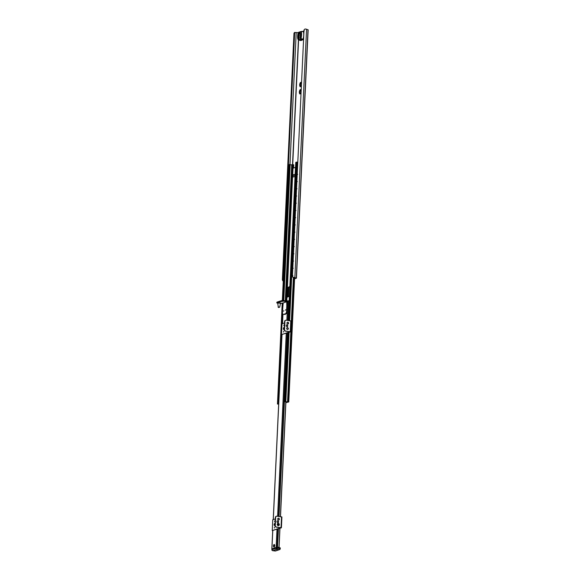 <?xml version="1.0" encoding="UTF-8"?>
<svg xmlns="http://www.w3.org/2000/svg" width="580" height="580" viewBox="0 0 580 580"><rect width="100%" height="100%" fill="white"/><g stroke="black" fill="none" stroke-linecap="round" stroke-linejoin="round"><path stroke-width="0.87" d="M292.588 276.558L293.299 277.356A2.211 0.413 2.7 0 1 294.857 277.602L296.438 278.168L294.575 278.828M301.172 90.219L300.817 89.516A2.298 0.972 97.8 0 1 301.035 89.733L301.049 89.929A2.182 0.928 97.8 0 1 301.187 90.284M300.491 90.117A2.298 0.972 -82.2 0 0 300.425 90.233L300.418 91.27L299.7 91.618M300.056 91.669L299.969 91.858A2.298 0.972 -82.2 0 0 299.94 92.452L300.23 93.656M300.447 85.289L300.57 86.427M301.513 82.991L301.158 82.295A2.298 0.972 97.8 0 1 301.375 82.512L301.39 82.701A2.182 0.928 97.8 0 1 301.527 83.063M300.832 82.889A2.298 0.972 -82.2 0 0 300.766 83.005L300.31 84.629A2.298 0.972 -82.2 0 0 300.281 85.224L300.281 85.245M301.419 85.419A2.182 0.928 97.8 0 1 301.245 85.883L301.201 86.094A2.298 0.972 97.8 0 1 300.962 86.463L300.193 86.725A2.298 0.972 97.8 0 1 299.976 86.507L300.694 85.514L299.664 85.137A2.298 0.972 97.8 0 1 299.693 84.542L300.447 84.455M300.106 83.128A2.182 0.928 97.8 0 0 299.758 84.368L300.759 84.049L300.143 82.925A2.298 0.972 97.8 0 1 300.389 82.548L301.361 83.121M300.694 85.514L299.838 85.267M301.078 92.641A2.182 0.928 97.8 0 1 300.904 93.104L300.861 93.315A2.298 0.972 97.8 0 1 300.621 93.692L299.867 93.953A2.298 0.972 97.8 0 1 299.635 93.728L300.353 92.742L299.324 92.365A2.298 0.972 97.8 0 1 299.352 91.77L300.106 91.676M299.766 90.357A2.182 0.928 97.8 0 0 299.418 91.597L300.418 91.27L299.802 90.147A2.298 0.972 97.8 0 1 300.048 89.777L301.02 90.35M300.353 92.742L299.498 92.488M299.954 86.311A2.182 0.928 97.8 0 1 299.715 85.275M301.013 86.398L300.875 86.449A2.182 0.928 97.8 0 1 300.839 86.478A2.182 0.928 97.8 0 1 300.288 86.645M300.389 82.548L300.476 82.563A2.182 0.928 97.8 0 1 301.063 82.367M300.048 89.777L300.135 89.784A2.182 0.928 97.8 0 1 300.723 89.596M300.672 93.619L300.534 93.677A2.182 0.928 97.8 0 1 300.498 93.706A2.182 0.928 97.8 0 1 299.947 93.873M299.613 93.54A2.182 0.928 97.8 0 1 299.374 92.495M294.589 278.531L295.749 278.132L292.936 277.298L292.414 276.428L304.036 29.877L305.007 29A2.211 0.413 -177.3 0 1 306.574 29.247L294.857 277.602M303.746 31.037L302.513 31.451M294.945 32.502L294.401 32.502L295.249 32.495L294.625 33.234L288.013 173.493M294.538 32.516L293.988 33.248L294.625 33.234M283.033 279.118L282.996 279.777L282.366 279.799L293.988 33.248M287.803 177.973L287.673 180.721M287.462 185.194L287.332 187.942M287.122 192.422L286.991 195.17M286.781 199.643L286.65 202.391M286.44 206.871L286.31 209.619M286.099 214.093L285.969 216.847M285.759 221.321L285.628 224.069M285.418 228.542L285.287 231.297M285.077 235.77L284.947 238.518M284.736 242.991L284.606 245.746M284.396 250.219L284.265 252.967M284.055 257.44L283.924 260.195M283.714 264.668L283.584 267.416M283.373 271.889L283.243 274.644M283.265 280.959A2.211 0.413 2.7 0 1 282.822 280.872L283.265 280.858M282.366 279.799L282.822 280.872M283.533 280.851L282.996 279.777M308.06 29.877L306.574 29.247M298.229 32.654L295.249 32.495M284.671 314.287A1.29 0.544 -82.2 0 0 285.048 314.512A1.29 0.544 -82.2 0 0 285.208 314.411A1.29 0.544 -82.2 0 0 285.462 314.019M289.246 300.904L286.962 301.071M271.918 548.883L277.211 547.353M273.651 546.715A1.29 0.544 -82.2 0 0 274.079 547.063A1.29 0.544 -82.2 0 0 274.238 546.962A1.29 0.544 -82.2 0 0 274.681 545.874A1.29 0.544 -82.2 0 0 274.543 544.707A1.29 0.544 -82.2 0 0 273.912 544.794M278.958 547.201L278.132 547.563L279.074 546.744L279.843 528.329M284.555 322.922L282.003 323.778L281.496 334.617L290.645 331.803L285.715 331.049A1.377 1.225 -108.6 0 1 284.541 329.527L284.925 321.4A1.377 1.225 -108.6 0 1 286.223 320.211L291.087 321.015M285.57 320.32A1.377 1.225 71.4 0 0 284.62 321.501L284.236 329.629A1.377 1.225 71.4 0 0 285.411 331.151L289.957 331.774L281.496 334.617M287.144 326.7A0.943 0.834 71.4 0 0 286.556 324.945M287.89 324.075A0.943 0.834 71.4 0 0 287.303 322.32M287.637 329.498A0.943 0.834 71.4 0 0 287.049 327.736M283.591 332.101L283.635 331.252L283.591 332.101M283.932 324.93L283.895 325.779L283.932 324.93M284.149 327.983A0.943 0.399 -82.2 0 0 283.997 329.143M283.808 327.591A0.943 0.399 97.8 0 1 283.888 327.584A0.943 0.399 97.8 0 1 284.156 328.57A0.943 0.399 97.8 0 1 283.635 329.454A0.943 0.399 97.8 0 1 283.359 328.563A0.943 0.399 97.8 0 1 283.808 327.591M287.042 324.844A0.943 0.834 -108.6 0 1 287.303 326.663A0.943 0.834 -108.6 0 1 286.701 324.88A0.943 0.834 -108.6 0 1 287.042 324.844M287.796 322.219A0.943 0.834 -108.6 0 1 288.05 324.039A0.943 0.834 -108.6 0 1 287.448 322.255A0.943 0.834 -108.6 0 1 287.796 322.219M287.535 327.642A0.943 0.834 -108.6 0 1 287.796 329.462A0.943 0.834 -108.6 0 1 287.194 327.671A0.943 0.834 -108.6 0 1 287.535 327.642M285.433 310.184L285.737 309.72L285.433 310.184M283.794 310.728L283.613 311.206L283.794 310.728M280.452 301.614L283.504 301.172L283.533 300.498L280.481 300.933L280.705 301.701L280.046 301.745L280.474 301.092M277.704 303.188L276.783 302.898L276.957 302.122L280.082 301.071M276.921 302.796L280.046 301.745M282.822 307.298L283.185 302.934L280.401 303.529M287.368 303.159L286.745 303.072L286.81 301.716L283.185 302.934L286.81 301.716L285.983 301.513L286.012 300.832L286.846 301.042A0.689 0.609 71.4 0 1 287.433 301.803L287.368 306.472M283.504 301.172L285.983 301.513M286.223 300.955L286.194 301.636M283.533 300.498L286.012 300.832M276.957 302.122L276.783 302.898M286.52 312.04L285.853 313.591L286.476 313.678L287.144 312.12L286.52 312.04L286.68 308.647L287.303 308.734L287.245 309.183M285.853 313.591L283.033 314.541L282.496 313.388L282.801 307.291M286.476 313.678L283.033 314.541M287.303 308.734L287.412 306.479L286.788 306.392L286.68 308.647M286.767 306.392L286.81 305.943L287.433 306.022M286.745 303.072L286.81 305.943M287.144 312.12L287.281 309.183L286.665 309.104M287.549 303.543L286.926 303.456M279.103 307.429L278.545 307.429L279.103 307.429M278.342 307.161L277.697 303.108L280.408 303.173M275.312 518.897L272.76 519.752L272.252 530.591L281.401 527.778L276.471 527.024A1.377 1.225 -108.6 0 1 275.297 525.502L275.681 517.375A1.377 1.225 -108.6 0 1 276.979 516.186L281.844 516.99M276.334 516.294A1.377 1.225 71.4 0 0 275.377 517.476L274.993 525.603A1.377 1.225 71.4 0 0 276.167 527.126L280.713 527.749L272.252 530.591M277.907 522.674A0.943 0.834 71.4 0 0 277.312 520.92M278.654 520.05A0.943 0.834 71.4 0 0 278.059 518.295M274.355 528.076L274.391 527.227L274.355 528.076M274.688 520.905L274.652 521.753L274.688 520.905M274.913 523.957A0.943 0.399 -82.2 0 0 274.753 525.117M274.565 523.566A0.943 0.399 97.8 0 1 274.652 523.559A0.943 0.399 97.8 0 1 274.92 524.545A0.943 0.399 97.8 0 1 274.391 525.429A0.943 0.399 97.8 0 1 274.115 524.538A0.943 0.399 97.8 0 1 274.565 523.566M277.805 520.818A0.943 0.834 -108.6 0 1 278.059 522.638A0.943 0.834 -108.6 0 1 277.457 520.854A0.943 0.834 -108.6 0 1 277.805 520.818M278.552 518.194A0.943 0.834 -108.6 0 1 278.806 520.014A0.943 0.834 -108.6 0 1 278.204 518.23A0.943 0.834 -108.6 0 1 278.552 518.194M278.378 523.986A0.529 0.471 71.4 0 0 278.327 525.023A0.529 0.471 71.4 0 0 278.378 523.986M278.473 525.023A0.529 0.471 71.4 0 0 278.132 524.023M277.929 523.436A1.153 1.022 71.4 0 0 278.197 525.668A1.153 1.022 71.4 0 0 278.661 525.618M295.546 167.279L293.045 168.222M293.639 167.903A0.921 0.392 -82.2 0 0 293.639 167.917L293.023 167.816L293.074 164.691L293.697 164.771L293.639 167.903M292.704 175.327L293.045 168.113A0.921 0.392 97.8 0 1 293.023 167.816M293.77 165.191L293.146 165.112M293.248 176.936L292.994 175.24L293.98 174.478L294.118 174.863L295.205 174.5M293.074 164.691L292.501 164.879L298.41 39.839L297.736 38.505A6.67 2.82 97.8 0 1 298.084 33.06L297.714 38.563L298.171 39.65M292.508 164.821L286.092 300.875L292.508 164.821L288.767 164.734M294.799 175.196L293.712 175M294.118 174.863L294.814 174.921M294.872 174.696L294.742 176.429L295.126 176.305L294.009 176.856M293.328 175.218L293.958 175.211M293.632 176.806L292.907 177.052M292.552 177.226L287.404 287.774L289.645 286.578L289.826 286.962L289.398 295.996L287.158 297.192L286.977 296.808L286.781 301.035M289.819 286.81L288.028 287.861L287.6 297.04M292.994 175.24L292.617 177.255M286.165 401.846L286.136 402.556L287.68 401.846A2.211 0.413 2.7 0 1 286.832 401.81L285.773 401.664A2.211 0.413 2.7 0 1 285.527 401.607L285.411 401.643A1.979 0.37 2.7 0 1 285.766 401.664L286.825 401.81A1.979 0.37 2.7 0 1 287.274 401.947L284.526 401.65L288.767 401.933L285.882 402.672M288.028 287.861L287.404 287.774L286.977 296.808L287.6 296.887M297.794 162.313L295.814 162.378M278.668 404.151L277.457 404.035L278.69 403.796M280.111 547.774L279.712 548.6L277.233 548.26A0.921 0.392 97.8 0 1 276.79 549.303A0.921 0.819 -108.6 0 1 276.007 548.281L271.976 549.637A0.921 0.819 71.4 0 0 272.76 550.652A0.921 0.392 97.8 0 1 272.68 550.659A0.921 0.392 97.8 0 1 272.564 550.601M272.013 548.883L276.051 547.382L279.756 547.694M274.115 545.671L274.043 545.251L273.586 545.845L273.898 546.302L274.115 545.671M298.084 33.06L298.939 32.255A0.921 0.819 71.4 0 0 298.671 32.864L300.512 32.241A0.921 0.819 -108.6 0 1 301.049 31.48L301.049 31.48A0.921 0.819 -108.6 0 1 301.107 31.465L299.2 32.103A0.921 0.819 71.4 0 0 298.939 32.255L298.562 32.313L298.939 32.255M298.555 32.32L298.069 33.031L299.345 32.147M301.23 37.49L300.73 38.99L301.18 38.911L301.23 37.49A6.902 2.922 -82.2 0 0 301.397 31.944L301.223 31.422L303.536 31.603M301.513 31.639L302.042 31.61M300.512 32.241L301.223 31.422L301.1 32.045A6.67 2.82 97.8 0 1 300.933 37.432L300.244 37.664A1.841 0.776 97.8 0 1 300.259 37.417L300.476 35.17A2.349 0.993 -82.2 0 0 299.57 32.959A2.349 0.993 -82.2 0 0 298.432 35.858L298.439 38.026A1.841 0.776 97.8 0 1 298.432 38.273L297.844 38.628M303.594 31.552L300.788 31.639M300.57 38.99L300.244 37.664M300.259 37.417L300.629 39.063M298.671 39.701L300.592 39.628A2.298 0.972 -82.2 0 0 300.708 39.128M298.736 39.701L299.048 38.215L298.432 38.273L298.78 39.563M303.587 39.44L300.998 39.085M303.579 39.621L300.687 39.02L303.594 39.346M301.092 31.465L303.478 31.595M303.652 31.537L303.456 31.813A6.902 2.922 97.8 0 1 303.5 37.192L303.355 37.903A6.902 2.922 97.8 0 1 303.13 38.788L303.601 39.135M303.978 31.081L303.449 31.798M301.723 40.412L298.468 39.759L301.861 40.151M301.658 40.223L298.78 39.831M288.963 307.001A0.921 0.819 -108.6 0 1 288.521 306.117L288.688 302.506A0.921 0.819 -108.6 0 1 289.21 301.752M289.21 301.767A0.921 0.819 71.4 0 0 288.811 302.463L288.637 306.073A0.921 0.819 71.4 0 0 288.963 306.871M288.623 314.222A0.921 0.819 -108.6 0 1 288.18 313.338L288.347 309.727A0.921 0.819 -108.6 0 1 288.869 308.973M288.869 308.988A0.921 0.819 71.4 0 0 288.47 309.691L288.296 313.301A0.921 0.819 71.4 0 0 288.623 314.099M287.847 320.435L288.006 316.955A0.921 0.819 -108.6 0 1 288.528 316.201A0.921 0.819 71.4 0 0 288.13 316.912L287.963 320.45M287.6 335.9A0.921 0.819 -108.6 0 1 287.158 335.015L287.252 332.971M287.158 335.015L287.375 332.927M287.281 334.972A0.921 0.819 71.4 0 0 287.6 335.769M287.26 343.128A0.921 0.819 -108.6 0 1 286.817 342.243L286.984 338.626A0.921 0.819 -108.6 0 1 287.506 337.872A0.921 0.819 71.4 0 0 287.107 338.589L286.94 342.2A0.921 0.819 71.4 0 0 287.26 342.998M286.919 350.349A0.921 0.819 -108.6 0 1 286.476 349.464L286.643 345.854A0.921 0.819 -108.6 0 1 287.165 345.1A0.921 0.819 71.4 0 0 286.767 345.81L286.6 349.421A0.921 0.819 71.4 0 0 286.919 350.219M286.578 357.577A0.921 0.819 -108.6 0 1 286.136 356.693L286.302 353.075A0.921 0.819 -108.6 0 1 286.825 352.321M286.825 352.343A0.921 0.819 71.4 0 0 286.426 353.039L286.259 356.649A0.921 0.819 71.4 0 0 286.578 357.447M286.237 364.798A0.921 0.819 -108.6 0 1 285.795 363.914L285.962 360.303A0.921 0.819 -108.6 0 1 286.484 359.549A0.921 0.819 71.4 0 0 286.085 360.26L285.918 363.877A0.921 0.819 71.4 0 0 286.237 364.668M285.896 372.026A0.921 0.819 -108.6 0 1 285.454 371.142L285.621 367.524A0.921 0.819 -108.6 0 1 286.143 366.77A0.921 0.819 71.4 0 0 285.744 367.488L285.577 371.099A0.921 0.819 71.4 0 0 285.896 371.896M285.556 379.248A0.921 0.819 -108.6 0 1 285.113 378.363L285.28 374.752A0.921 0.819 -108.6 0 1 285.802 373.998M285.802 374.013A0.921 0.819 71.4 0 0 285.404 374.709L285.237 378.327A0.921 0.819 71.4 0 0 285.556 379.117M285.215 386.476A0.921 0.819 -108.6 0 1 284.773 385.591L284.939 381.974A0.921 0.819 -108.6 0 1 285.462 381.22M285.462 381.241A0.921 0.819 71.4 0 0 285.063 381.937L284.896 385.548A0.921 0.819 71.4 0 0 285.215 386.345M284.874 393.697A0.921 0.819 -108.6 0 1 284.432 392.812L284.599 389.202A0.921 0.819 -108.6 0 1 285.121 388.448A0.921 0.819 71.4 0 0 284.722 389.158L284.555 392.776A0.921 0.819 71.4 0 0 284.874 393.566M282.851 315.455A0.921 0.819 -108.6 0 1 282.822 315.143L282.866 314.179M282.511 322.676A0.921 0.819 -108.6 0 1 282.482 322.364L282.649 318.754A0.921 0.819 -108.6 0 1 282.714 318.456M281.829 337.125A0.921 0.819 -108.6 0 1 281.8 336.813L281.902 334.667M281.488 344.353A0.921 0.819 -108.6 0 1 281.459 344.041L281.626 340.431A0.921 0.819 -108.6 0 1 281.692 340.134M281.148 351.574A0.921 0.819 -108.6 0 1 281.119 351.262L281.286 347.652A0.921 0.819 -108.6 0 1 281.351 347.355M280.807 358.802A0.921 0.819 -108.6 0 1 280.778 358.491L280.945 354.88A0.921 0.819 -108.6 0 1 281.01 354.583M280.466 366.024A0.921 0.819 -108.6 0 1 280.437 365.712L280.604 362.101A0.921 0.819 -108.6 0 1 280.669 361.804M280.125 373.252A0.921 0.819 -108.6 0 1 280.096 372.94L280.263 369.329A0.921 0.819 -108.6 0 1 280.329 369.032M279.785 380.473A0.921 0.819 -108.6 0 1 279.756 380.168L279.923 376.55A0.921 0.819 -108.6 0 1 279.988 376.253M279.444 387.701A0.921 0.819 -108.6 0 1 279.415 387.389L279.582 383.779A0.921 0.819 -108.6 0 1 279.647 383.482M279.103 394.922A0.921 0.819 -108.6 0 1 279.074 394.617L279.241 391A0.921 0.819 -108.6 0 1 279.306 390.702M278.762 402.15A0.921 0.819 -108.6 0 1 278.733 401.838L278.9 398.228A0.921 0.819 -108.6 0 1 278.965 397.931M284.78 395.69A0.921 0.819 71.4 0 0 284.381 396.387L284.214 399.997A0.921 0.819 71.4 0 0 284.534 400.795M284.534 400.925A0.921 0.819 -108.6 0 1 284.091 400.04L284.258 396.43A0.921 0.819 -108.6 0 1 284.78 395.669M283.475 277.566L283.54 276.181M283.576 275.746L283.468 277.987M283.352 276.276A1.552 1.457 61.4 0 0 283.301 277.291M291.965 275.13L291.566 274.514A1.552 1.262 77.3 0 1 291.617 273.499L292.465 272.941A1.363 1.109 -102.7 0 1 292.581 272.883A1.377 1.377 0 0 0 292.066 273.354M292.465 275.282A1.363 1.109 -102.7 0 1 292.363 275.195L292.03 274.702A1.363 1.109 -102.7 0 1 292.095 273.296L292.465 272.933L292.066 272.89M292.363 275.195L292.03 274.702M292.095 273.296L292.233 272.846A1.631 1.327 77.3 0 0 291.841 273.55L291.74 275.717A0.921 0.747 77.3 0 0 292.458 276.754L292.298 276.79A0.921 0.747 -102.7 0 1 291.588 275.754L291.653 274.325A1.631 1.334 77.3 0 1 291.689 273.571L291.841 273.535A1.631 1.334 77.3 0 0 291.812 274.296L291.653 274.325M283.816 270.338L283.881 268.961M283.917 268.518L283.808 270.758M283.692 269.048A1.552 1.457 61.4 0 0 283.642 270.07M292.305 267.909L291.907 267.293A1.552 1.262 77.3 0 1 291.957 266.278L292.806 265.712A1.363 1.109 -102.7 0 1 292.922 265.654M292.806 268.054A1.363 1.109 -102.7 0 1 292.704 267.967L292.371 267.481A1.363 1.109 -102.7 0 1 292.436 266.075L292.806 265.712L292.407 265.669M292.704 267.967L292.371 267.481M292.436 266.075L292.574 265.625A1.631 1.327 77.3 0 0 292.182 266.321L292.081 268.496A0.921 0.747 77.3 0 0 292.74 269.519M284.156 263.117L284.222 261.732M284.258 261.297L284.149 263.537M284.033 261.827A1.552 1.457 61.4 0 0 283.982 262.841M292.646 260.681L292.248 260.065A1.552 1.262 77.3 0 1 292.298 259.05L293.146 258.492A1.363 1.109 -102.7 0 1 293.262 258.433A1.377 1.377 0 0 0 292.748 258.905M293.089 260.768A1.377 1.377 0 0 0 293.146 260.812A1.363 1.109 -102.7 0 1 293.045 260.739L292.712 260.253A1.363 1.109 -102.7 0 1 292.777 258.847L293.146 258.484L292.748 258.441M293.335 256.882A0.921 0.747 77.3 0 0 292.595 257.658L292.494 259.84A1.631 1.327 77.3 0 0 292.806 260.652L292.712 260.253M292.777 258.847L292.914 258.397A1.631 1.327 77.3 0 0 292.523 259.101L292.523 259.086A1.631 1.334 77.3 0 0 292.494 259.84L292.421 261.268A0.921 0.747 77.3 0 0 293.081 262.29L292.98 262.341A0.921 0.747 -102.7 0 1 292.269 261.305L292.334 259.876A1.631 1.334 77.3 0 1 292.371 259.122L292.523 259.086M284.497 255.889L284.562 254.504M284.599 254.069L284.49 256.309M284.374 254.598A1.552 1.457 61.4 0 0 284.323 255.62M292.987 253.46L292.588 252.844A1.552 1.262 77.3 0 1 292.639 251.821L293.487 251.263A1.363 1.109 -102.7 0 1 293.603 251.205A1.377 1.377 0 0 0 293.089 251.684M293.429 253.547A1.377 1.377 0 0 0 293.487 253.59A1.363 1.109 -102.7 0 1 293.386 253.518L293.052 253.032A1.363 1.109 -102.7 0 1 293.118 251.626L293.487 251.263L293.089 251.213M293.386 253.518L293.052 253.032M293.118 251.626L293.255 251.169A1.631 1.327 77.3 0 0 292.864 251.872L292.762 254.047A0.921 0.747 77.3 0 0 293.422 255.069M284.838 248.668L284.903 247.283M284.939 246.841L284.831 249.088M284.715 247.377A1.552 1.457 61.4 0 0 284.664 248.392M293.328 246.232L292.929 245.615A1.552 1.262 77.3 0 1 292.98 244.6L293.828 244.042A1.363 1.109 -102.7 0 1 293.944 243.984A1.377 1.377 0 0 0 293.429 244.456M293.828 246.384A1.363 1.109 -102.7 0 1 293.726 246.29L293.393 245.804A1.363 1.109 -102.7 0 1 293.458 244.398L293.828 244.035L293.429 243.992M294.285 246.601L293.393 245.804M293.458 244.398L293.596 243.948A1.631 1.327 77.3 0 0 293.204 244.651L293.103 246.819A0.921 0.747 77.3 0 0 293.763 247.841M285.179 241.439L285.244 240.055M285.28 239.62L285.171 241.86M285.055 240.149A1.552 1.457 61.4 0 0 285.005 241.171M293.668 239.011L293.27 238.394A1.552 1.262 77.3 0 1 293.32 237.372L294.169 236.814A1.363 1.109 -102.7 0 1 294.285 236.756A1.377 1.377 0 0 0 293.77 237.235M294.111 239.098A1.377 1.377 0 0 0 294.169 239.141A1.363 1.109 -102.7 0 1 294.067 239.069L293.734 238.583A1.363 1.109 -102.7 0 1 293.799 237.176L294.169 236.807L293.77 236.763M294.357 235.204A0.921 0.747 77.3 0 0 293.618 235.98L293.509 238.17A1.631 1.327 77.3 0 0 293.828 238.975L293.734 238.583M293.799 237.176L293.937 236.72A1.631 1.327 77.3 0 0 293.545 237.423L293.545 237.408A1.631 1.334 77.3 0 0 293.509 238.17L293.444 239.598A0.921 0.747 77.3 0 0 294.096 240.62L294.002 240.664A0.921 0.747 -102.7 0 1 293.291 239.634L293.357 238.206A1.631 1.334 77.3 0 1 293.393 237.445L293.545 237.408M285.519 234.219L285.585 232.834M285.621 232.392L285.512 234.639M285.396 232.928A1.552 1.457 61.4 0 0 285.345 233.943M294.009 231.782L293.611 231.166A1.552 1.262 77.3 0 1 293.661 230.151L294.118 229.535M294.451 231.869A1.377 1.377 0 0 0 294.51 231.913A1.363 1.109 -102.7 0 1 294.408 231.84L294.075 231.355A1.363 1.109 -102.7 0 1 294.14 229.948L294.531 229.593M294.408 231.84L294.075 231.355M294.14 229.948L294.277 229.499A1.631 1.327 77.3 0 0 293.886 230.202L293.785 232.37A0.921 0.747 77.3 0 0 294.437 233.392M285.86 226.99L285.925 225.606M285.962 225.17L285.853 227.411M285.737 225.7A1.552 1.457 61.4 0 0 285.686 226.722M294.35 224.561L293.951 223.945A1.552 1.262 77.3 0 1 294.002 222.923L294.85 222.365A1.363 1.109 -102.7 0 1 294.966 222.307A1.377 1.377 0 0 0 294.451 222.785M294.85 224.707A1.363 1.109 -102.7 0 1 294.749 224.619L294.415 224.134A1.363 1.109 -102.7 0 1 294.481 222.727L294.85 222.357L294.451 222.314M295.039 220.755A0.921 0.747 77.3 0 0 294.299 221.531L294.198 223.706A1.631 1.327 77.3 0 0 294.51 224.525L294.415 224.134M294.481 222.727L294.618 222.27A1.631 1.327 77.3 0 0 294.227 222.974L294.227 222.974A1.631 1.334 77.3 0 0 294.19 223.72L294.125 225.149A0.921 0.747 77.3 0 0 294.778 226.164M286.201 219.769L286.266 218.385M286.302 217.942L286.194 220.19M286.078 218.479A1.552 1.457 61.4 0 0 286.027 219.494M294.691 217.333L294.292 216.717A1.552 1.262 77.3 0 1 294.343 215.702L294.799 215.086M295.191 217.486A1.363 1.109 -102.7 0 1 295.089 217.391L294.756 216.905A1.363 1.109 -102.7 0 1 294.821 215.499L295.191 215.137A1.363 1.109 -102.7 0 1 295.307 215.086M295.648 217.696L294.756 216.905M294.821 215.499L294.959 215.049A1.631 1.327 77.3 0 0 294.567 215.753L294.466 217.92A0.921 0.747 77.3 0 0 295.118 218.943M286.542 212.541L286.607 211.156M286.643 210.721L286.535 212.962M286.418 211.25A1.552 1.457 61.4 0 0 286.368 212.265M295.031 210.112L294.633 209.496A1.552 1.262 77.3 0 1 294.683 208.474L295.133 207.865M295.474 210.199A1.377 1.377 0 0 0 295.532 210.243A1.363 1.109 -102.7 0 1 295.43 210.17L295.097 209.677A1.363 1.109 -102.7 0 1 295.162 208.278L295.532 207.915M295.43 210.17L295.097 209.677M295.162 208.278L295.3 207.821A1.631 1.327 77.3 0 0 294.908 208.524L294.807 210.7A0.921 0.747 77.3 0 0 295.459 211.714M286.882 205.32L286.948 203.935M286.984 203.493L286.875 205.74M286.759 204.03A1.552 1.457 61.4 0 0 286.708 205.044M295.372 202.884L294.974 202.268A1.552 1.262 77.3 0 1 295.024 201.253L295.873 200.687A1.363 1.109 -102.7 0 1 295.988 200.629A1.377 1.377 0 0 0 295.474 201.108M295.873 203.036A1.363 1.109 -102.7 0 1 295.771 202.942L295.438 202.456A1.363 1.109 -102.7 0 1 295.503 201.05L295.873 200.687L295.474 200.644M296.329 203.246L295.438 202.456M295.503 201.05L295.64 200.6A1.631 1.327 77.3 0 0 295.249 201.304L295.147 203.471A0.921 0.747 77.3 0 0 295.8 204.493M287.223 198.092L287.288 196.707M287.325 196.272L287.216 198.512M287.1 196.801A1.552 1.457 61.4 0 0 287.049 197.816M295.713 195.663L295.314 195.039A1.552 1.262 77.3 0 1 295.365 194.024L295.822 193.408M296.213 195.808A1.363 1.109 -102.7 0 1 296.112 195.721L295.778 195.228A1.363 1.109 -102.7 0 1 295.844 193.829L296.213 193.466A1.363 1.109 -102.7 0 1 296.329 193.408M296.112 195.721L295.778 195.228M295.844 193.829L295.981 193.379A1.631 1.327 77.3 0 0 295.59 194.075L295.488 196.25A0.921 0.747 77.3 0 0 296.141 197.265M287.564 190.871L287.629 189.486M287.665 189.044L287.557 191.291M287.441 189.58A1.552 1.457 61.4 0 0 287.39 190.595M296.054 188.435L295.655 187.819A1.552 1.262 77.3 0 1 295.706 186.804L296.554 186.238A1.363 1.109 -102.7 0 1 296.67 186.18A1.377 1.377 0 0 0 296.155 186.658M296.496 188.522A1.377 1.377 0 0 0 296.554 188.565A1.363 1.109 -102.7 0 1 296.452 188.493L296.119 188.007A1.363 1.109 -102.7 0 1 296.184 186.6L296.554 186.238L296.155 186.194M296.743 184.629A0.921 0.747 77.3 0 0 296.003 185.411L295.894 187.594A1.631 1.327 77.3 0 0 296.213 188.399L296.119 188.007M296.184 186.6L296.322 186.151A1.631 1.327 77.3 0 0 295.93 186.854L295.93 186.84A1.631 1.334 77.3 0 0 295.894 187.594L295.829 189.022A0.921 0.747 77.3 0 0 296.481 190.044L296.387 190.095A0.921 0.747 -102.7 0 1 295.677 189.058L295.742 187.63A1.631 1.334 77.3 0 1 295.778 186.869L295.93 186.84M287.905 183.643L287.97 182.258M288.006 181.823L287.897 184.063M287.781 182.352A1.552 1.457 61.4 0 0 287.731 183.367M296.394 181.207L295.996 180.59A1.552 1.262 77.3 0 1 296.046 179.575L296.895 179.017A1.363 1.109 -102.7 0 1 297.011 178.959A1.377 1.377 0 0 0 296.496 179.438M296.895 181.359A1.363 1.109 -102.7 0 1 296.793 181.272L296.46 180.779A1.363 1.109 -102.7 0 1 296.525 179.379L296.895 179.01L296.496 178.966M296.793 181.272L296.46 180.779M296.525 179.379L296.663 178.923A1.631 1.327 77.3 0 0 296.271 179.626L296.17 181.794A0.921 0.747 77.3 0 0 296.822 182.816M294.625 239.373L293.835 238.982A1.631 1.327 77.3 0 0 294.161 239.337M295.307 224.924L294.517 224.532A1.631 1.327 77.3 0 0 294.843 224.888M292.994 264.103A0.921 0.747 77.3 0 0 292.255 264.886L292.03 266.343A1.631 1.334 77.3 0 0 291.994 267.105L292.182 266.321M283.678 272.158A0.921 0.863 61.4 0 1 283.366 271.404L283.431 269.976L283.286 271.454A0.921 0.863 -118.6 0 0 283.671 272.267M283.917 267.112A0.921 0.863 61.4 0 0 283.54 267.793L283.453 267.837A0.921 0.863 -118.6 0 1 283.917 267.112L283.888 267.119M283.453 267.837L283.388 269.265L283.54 267.793M283.468 269.221A1.631 1.537 61.4 0 0 283.431 269.976A1.631 1.537 -118.6 0 0 283.75 270.693A1.631 1.53 61.4 0 1 283.845 268.583A1.631 1.537 -118.6 0 0 283.468 269.221M292.334 259.876L292.523 259.101M284.019 264.937A0.921 0.863 61.4 0 1 283.707 264.183L283.772 262.755L283.627 264.226A0.921 0.863 -118.6 0 0 284.012 265.046M284.258 259.883A0.921 0.863 61.4 0 0 283.881 260.565L283.794 260.616A0.921 0.863 -118.6 0 1 284.258 259.883L284.229 259.898M283.794 260.616L283.729 262.044L283.881 260.565M283.808 261.993A1.631 1.537 61.4 0 0 283.772 262.755A1.631 1.537 -118.6 0 0 284.091 263.472A1.631 1.53 61.4 0 1 284.185 261.355A1.631 1.537 -118.6 0 0 283.808 261.993M293.676 249.654A0.921 0.747 77.3 0 0 292.936 250.437L292.712 251.894A1.631 1.334 77.3 0 0 292.675 252.655L292.864 251.872A1.631 1.334 77.3 0 0 292.827 252.619M284.36 257.708A0.921 0.863 61.4 0 1 284.048 256.954L284.113 255.526L283.968 256.998A0.921 0.863 -118.6 0 0 284.352 257.817M284.599 252.662A0.921 0.863 61.4 0 0 284.222 253.344L284.135 253.387A0.921 0.863 -118.6 0 1 284.599 252.662L284.57 252.67M284.135 253.387L284.07 254.816L284.222 253.344M284.526 254.127A1.631 1.537 -118.6 0 0 284.149 254.772A1.631 1.537 61.4 0 0 284.113 255.526A1.631 1.537 -118.6 0 0 284.425 256.244A1.631 1.53 61.4 0 1 284.526 254.134M294.017 242.425A0.921 0.747 77.3 0 0 293.277 243.208L293.052 244.673A1.631 1.334 77.3 0 0 293.016 245.427L293.204 244.651A1.631 1.334 77.3 0 0 293.168 245.391M284.7 250.487A0.921 0.863 61.4 0 1 284.388 249.733L284.454 248.305L284.309 249.777A0.921 0.863 -118.6 0 0 284.693 250.596M284.939 245.434A0.921 0.863 61.4 0 0 284.562 246.116L284.476 246.167A0.921 0.863 -118.6 0 1 284.939 245.434L284.939 245.434M284.476 246.167L284.49 247.544L284.562 246.116M284.773 249.008A1.631 1.53 61.4 0 1 284.867 246.906A1.631 1.537 -118.6 0 0 284.49 247.544A1.631 1.537 61.4 0 0 284.454 248.305A1.631 1.537 -118.6 0 0 284.765 249.023M293.357 238.206L293.545 237.423M285.041 243.259A0.921 0.863 61.4 0 1 284.729 242.505L284.794 241.077L284.649 242.549A0.921 0.863 -118.6 0 0 285.034 243.368M285.28 238.213A0.921 0.863 61.4 0 0 284.903 238.895L284.816 238.938A0.921 0.863 -118.6 0 1 285.28 238.206L285.251 238.22M284.816 238.938L284.751 240.367L284.903 238.895M284.831 240.323A1.631 1.537 61.4 0 0 284.794 241.077A1.631 1.537 -118.6 0 0 285.106 241.795A1.631 1.53 61.4 0 1 285.208 239.685A1.631 1.537 -118.6 0 0 284.831 240.323M294.698 227.976A0.921 0.747 77.3 0 0 293.958 228.759L293.734 230.224A1.631 1.334 77.3 0 0 293.697 230.978L293.886 230.202A1.631 1.334 77.3 0 0 293.85 230.942M285.382 236.038A0.921 0.863 61.4 0 1 285.07 235.284L285.135 233.856L284.99 235.328A0.921 0.863 -118.6 0 0 285.375 236.147M285.621 230.985A0.921 0.863 61.4 0 0 285.244 231.667L285.157 231.717A0.921 0.863 -118.6 0 1 285.621 230.985L285.592 230.999M285.157 231.717L285.171 233.095L285.244 231.667M285.548 232.45A1.631 1.537 -118.6 0 0 285.171 233.095A1.631 1.537 61.4 0 0 285.135 233.856A1.631 1.537 -118.6 0 0 285.447 234.574M294.198 223.706L294.075 222.995A1.631 1.334 77.3 0 0 294.038 223.757L294.19 223.72M285.723 228.81A0.921 0.863 61.4 0 1 285.411 228.056L285.396 226.671L285.331 228.1A0.921 0.863 -118.6 0 0 285.715 228.919M285.962 223.764A0.921 0.863 61.4 0 0 285.585 224.445L285.498 224.489A0.921 0.863 -118.6 0 1 285.962 223.757L285.933 223.771M285.498 224.489L285.433 225.917L285.585 224.445M285.795 227.338A1.631 1.53 61.4 0 1 285.889 225.236A1.631 1.537 -118.6 0 0 285.512 225.874A1.631 1.537 61.4 0 0 285.476 226.628A1.631 1.537 -118.6 0 0 285.788 227.345M295.38 213.527A0.921 0.747 77.3 0 0 294.64 214.31L294.415 215.774A1.631 1.334 77.3 0 0 294.379 216.529L294.567 215.753M286.063 221.582A0.921 0.863 61.4 0 1 285.751 220.835L285.737 219.45L285.672 220.879A0.921 0.863 -118.6 0 0 286.056 221.698M286.302 216.536A0.921 0.863 61.4 0 0 285.925 217.217L285.839 217.261A0.921 0.863 -118.6 0 1 286.302 216.536L286.274 216.55M285.839 217.261L285.773 218.689L285.925 217.217M285.853 218.645A1.631 1.537 61.4 0 0 285.817 219.407A1.631 1.537 -118.6 0 0 286.129 220.124A1.631 1.53 61.4 0 1 286.23 218.007A1.631 1.537 -118.6 0 0 285.853 218.645M295.72 206.306A0.921 0.747 77.3 0 0 294.981 207.082L294.756 208.546A1.631 1.334 77.3 0 0 294.72 209.307L294.908 208.524A1.631 1.334 77.3 0 0 294.872 209.271M286.404 214.361A0.921 0.863 61.4 0 1 286.092 213.607L286.157 212.179L286.012 213.65A0.921 0.863 -118.6 0 0 286.397 214.469M286.643 209.315A0.921 0.863 61.4 0 0 286.266 209.996L286.179 210.04A0.921 0.863 -118.6 0 1 286.643 209.307L286.643 209.307M286.179 210.04L286.114 211.468L286.266 209.996M286.194 211.424A1.631 1.537 61.4 0 0 286.157 212.179A1.631 1.537 -118.6 0 0 286.469 212.896A1.631 1.53 61.4 0 1 286.571 210.786A1.631 1.537 -118.6 0 0 286.194 211.424M296.061 199.078A0.921 0.747 77.3 0 0 295.321 199.861L295.097 201.318A1.631 1.334 77.3 0 0 295.06 202.079L295.249 201.304A1.631 1.334 77.3 0 0 295.213 202.043M286.745 207.132A0.921 0.863 61.4 0 1 286.433 206.379L286.418 205.001L286.353 206.429A0.921 0.863 -118.6 0 0 286.738 207.249M286.984 202.087A0.921 0.863 61.4 0 0 286.607 202.768L286.52 202.811A0.921 0.863 -118.6 0 1 286.984 202.087L286.955 202.101M286.52 202.811L286.455 204.24L286.607 202.768M286.817 205.661A1.631 1.53 61.4 0 1 286.911 203.558A1.631 1.537 -118.6 0 0 286.535 204.196A1.631 1.537 61.4 0 0 286.498 204.957A1.631 1.537 -118.6 0 0 286.81 205.668M296.402 191.857A0.921 0.747 77.3 0 0 295.662 192.632L295.438 194.097A1.631 1.334 77.3 0 0 295.401 194.858L295.59 194.075M287.086 199.911A0.921 0.863 61.4 0 1 286.774 199.157L286.839 197.729L286.694 199.201A0.921 0.863 -118.6 0 0 287.078 200.02M287.325 194.865A0.921 0.863 61.4 0 0 286.948 195.547L286.861 195.59A0.921 0.863 -118.6 0 1 287.325 194.858L287.296 194.873M286.861 195.59L286.796 197.019L286.948 195.547M287.158 198.44A1.631 1.53 61.4 0 1 287.252 196.337A1.631 1.537 -118.6 0 0 286.875 196.968A1.631 1.537 61.4 0 0 286.839 197.729A1.631 1.537 -118.6 0 0 287.151 198.447M295.742 187.63L295.93 186.854M287.426 192.683A0.921 0.863 61.4 0 1 287.114 191.929L287.1 190.552L287.035 191.98A0.921 0.863 -118.6 0 0 287.419 192.792M287.665 187.637A0.921 0.863 61.4 0 0 287.288 188.319L287.201 188.362A0.921 0.863 -118.6 0 1 287.665 187.637L287.637 187.652M287.201 188.362L287.136 189.79L287.288 188.319M287.216 189.747A1.631 1.537 61.4 0 0 287.18 190.508A1.631 1.537 -118.6 0 0 287.492 191.219A1.631 1.53 61.4 0 1 287.593 189.109A1.631 1.537 -118.6 0 0 287.216 189.747M297.083 177.407A0.921 0.747 77.3 0 0 296.344 178.183L296.119 179.648A1.631 1.334 77.3 0 0 296.083 180.402L296.271 179.626A1.631 1.334 77.3 0 0 296.235 180.373M287.767 185.462A0.921 0.863 61.4 0 1 287.455 184.708L287.52 183.28L287.375 184.752A0.921 0.863 -118.6 0 0 287.76 185.571M288.006 180.416A0.921 0.863 61.4 0 0 287.629 181.098L287.542 181.141A0.921 0.863 -118.6 0 1 288.006 180.409L287.977 180.424M287.542 181.141L287.477 182.569L287.629 181.098M287.557 182.519A1.631 1.537 61.4 0 0 287.52 183.28A1.631 1.537 -118.6 0 0 287.832 183.998A1.631 1.53 61.4 0 1 287.934 181.881A1.631 1.537 -118.6 0 0 287.557 182.519M292.654 271.331A0.921 0.747 77.3 0 0 291.914 272.107L291.812 274.296M283.337 279.386A0.921 0.863 61.4 0 1 283.025 278.632L283.091 277.204L282.946 278.675A0.921 0.863 -118.6 0 0 283.33 279.495M283.576 274.34A0.921 0.863 61.4 0 0 283.2 275.021L283.113 275.065A0.921 0.863 -118.6 0 1 283.576 274.333L283.548 274.347M283.113 275.065L283.047 276.493L283.2 275.021M283.127 276.442A1.631 1.537 61.4 0 0 283.091 277.204A1.631 1.537 -118.6 0 0 283.41 277.921A1.631 1.53 61.4 0 1 283.504 275.805A1.631 1.537 -118.6 0 0 283.127 276.442M292.182 266.307A1.631 1.334 77.3 0 0 292.798 268.236M294.567 215.738A1.631 1.334 77.3 0 0 295.184 217.66M295.59 194.061A1.631 1.334 77.3 0 0 296.206 195.989M291.689 273.571L291.755 272.143A0.921 0.747 -102.7 0 1 292.392 271.368M292.03 266.343L292.095 264.915A0.921 0.747 -102.7 0 1 292.733 264.139M292.733 269.584L292.639 269.562A0.921 0.747 -102.7 0 1 291.928 268.533L291.994 267.105M292.371 259.122L292.436 257.694A0.921 0.747 -102.7 0 1 293.074 256.911M292.712 251.894L292.777 250.466A0.921 0.747 -102.7 0 1 293.415 249.69M293.415 255.135L293.32 255.113A0.921 0.747 -102.7 0 1 292.61 254.083L292.675 252.655M293.052 244.673L293.118 243.245A0.921 0.747 -102.7 0 1 293.755 242.462M293.755 247.906L293.661 247.892A0.921 0.747 -102.7 0 1 292.951 246.855L293.016 245.427M293.393 237.445L293.458 236.017A0.921 0.747 -102.7 0 1 294.096 235.241M293.734 230.224L293.799 228.795A0.921 0.747 -102.7 0 1 294.437 228.012M294.437 233.457L294.343 233.443A0.921 0.747 -102.7 0 1 293.632 232.406L293.697 230.978M294.075 222.995L294.14 221.567A0.921 0.747 -102.7 0 1 294.778 220.792M294.778 226.229L294.683 226.214A0.921 0.747 -102.7 0 1 293.973 225.178L294.038 223.757M294.415 215.774L294.481 214.346A0.921 0.747 -102.7 0 1 295.118 213.563M295.118 219.008L295.024 218.993A0.921 0.747 -102.7 0 1 294.314 217.957L294.379 216.529M294.756 208.546L294.821 207.118A0.921 0.747 -102.7 0 1 295.459 206.342M295.459 211.78L295.365 211.765A0.921 0.747 -102.7 0 1 294.654 210.729L294.72 209.307M295.097 201.318L295.162 199.897A0.921 0.747 -102.7 0 1 295.8 199.114M295.8 204.559L295.706 204.544A0.921 0.747 -102.7 0 1 294.995 203.507L295.06 202.079M295.438 194.097L295.503 192.669A0.921 0.747 -102.7 0 1 296.141 191.893M296.141 197.331L296.046 197.316A0.921 0.747 -102.7 0 1 295.336 196.279L295.401 194.858M295.778 186.869L295.844 185.448A0.921 0.747 -102.7 0 1 296.481 184.665M296.119 179.648L296.184 178.219A0.921 0.747 -102.7 0 1 296.822 177.444M296.822 182.881L296.728 182.867A0.921 0.747 -102.7 0 1 296.017 181.83L296.083 180.402M283.047 276.493A1.631 1.537 61.4 0 0 283.011 277.247M283.388 269.265A1.631 1.537 61.4 0 0 283.352 270.026M283.729 262.044A1.631 1.537 61.4 0 0 283.692 262.798M284.07 254.816A1.631 1.537 61.4 0 0 284.033 255.577M284.41 247.588A1.631 1.537 61.4 0 0 284.374 248.349M284.751 240.367A1.631 1.537 61.4 0 0 284.715 241.128M285.092 233.138A1.631 1.537 61.4 0 0 285.055 233.899M285.433 225.917A1.631 1.537 61.4 0 0 285.396 226.671M285.773 218.689A1.631 1.537 61.4 0 0 285.737 219.45M286.114 211.468A1.631 1.537 61.4 0 0 286.078 212.222M286.455 204.24A1.631 1.537 61.4 0 0 286.418 205.001M286.796 197.019A1.631 1.537 61.4 0 0 286.759 197.773M287.136 189.79A1.631 1.537 61.4 0 0 287.1 190.552M287.477 182.569A1.631 1.537 61.4 0 0 287.441 183.323M288.245 176.414L288.311 175.037M288.347 174.594L288.238 176.835M288.122 175.131A1.552 1.457 61.4 0 0 288.071 176.146M296.735 173.985L296.337 173.369A1.552 1.262 77.3 0 1 296.387 172.354L297.236 171.789A1.363 1.109 -102.7 0 1 297.351 171.731M297.236 174.138A1.363 1.109 -102.7 0 1 297.134 174.043L296.8 173.558A1.363 1.109 -102.7 0 1 296.866 172.151L297.236 171.789L296.837 171.745M297.692 174.348L296.8 173.558M296.866 172.151L297.004 171.702A1.631 1.327 77.3 0 0 296.612 172.405L296.51 174.573A0.921 0.747 77.3 0 0 297.163 175.595M297.424 170.179A0.921 0.747 77.3 0 0 296.685 170.962L296.46 172.419A1.631 1.334 77.3 0 0 296.423 173.181L296.612 172.405M288.108 178.234A0.921 0.863 61.4 0 1 287.796 177.48L287.781 176.102L287.716 177.531A0.921 0.863 -118.6 0 0 288.101 178.343M288.347 173.188A0.921 0.863 61.4 0 0 287.97 173.869L287.883 173.913A0.921 0.863 -118.6 0 1 288.347 173.188L288.347 173.188M287.883 173.913L287.818 175.341L287.97 173.869M287.897 175.298A1.631 1.537 61.4 0 0 287.861 176.059A1.631 1.537 -118.6 0 0 288.173 176.769A1.631 1.53 61.4 0 1 288.274 174.66A1.631 1.537 -118.6 0 0 287.897 175.298M296.612 172.383A1.631 1.334 77.3 0 0 296.576 173.144M296.46 172.419L296.525 170.991A0.921 0.747 -102.7 0 1 297.163 170.215M297.163 175.66L297.069 175.638A0.921 0.747 -102.7 0 1 296.358 174.609L296.423 173.181M287.818 175.341A1.631 1.537 61.4 0 0 287.781 176.102M300.418 84.448L300.041 84.397M300.31 84.629L299.693 84.542M300.404 86.565L299.976 86.507M300.599 86.311L300.063 86.239M300.766 83.005L300.143 82.925M300.281 85.224L299.664 85.137M300.744 83.288L300.208 83.215M299.969 91.858L299.352 91.77M299.94 92.452L299.324 92.365M300.259 93.54L299.722 93.467M300.063 93.786L299.635 93.728M300.425 90.233L299.802 90.147M300.404 90.509L299.867 90.436M298.591 39.977L292.704 164.814M296.206 32.581L289.986 164.474M307.994 29.703L296.286 278.059M282.967 314.404L282.54 323.596M282.01 334.682L273.296 519.571M272.774 530.657L271.918 548.767M287.774 300.795L286.853 320.298M286.244 333.312L277.617 516.273M277.001 529.286L276.152 547.346M285.911 401.81L280.495 516.664L285.918 401.81M279.082 546.86L279.959 528.293L279.074 546.744M289.188 300.882L289.144 301.774M288.898 306.958L288.804 309.002M288.557 314.186L288.463 316.223M287.535 335.856L287.441 337.901M287.194 343.084L287.1 345.122M286.853 350.305L286.759 352.35M286.513 357.534L286.418 359.571M286.172 364.755L286.078 366.799M285.831 371.983L285.737 374.02M285.49 379.204L285.396 381.248M285.15 386.432L285.055 388.477M284.809 393.653L284.715 395.698M284.468 400.882L279.024 516.468M278.436 528.8L277.559 547.397M285.81 401.802L280.394 516.649M288.782 300.795L288.709 302.361M288.521 306.262L288.369 309.589M288.18 313.483L288.028 316.81M287.158 335.16L287.006 338.488M286.817 342.381L286.665 345.709M286.476 349.61L286.324 352.937M286.136 356.83L285.983 360.158M285.795 364.059L285.643 367.387M285.454 371.28L285.302 374.615M285.113 378.508L284.961 381.836M284.773 385.729L284.62 389.064M284.432 392.957L284.28 396.285M284.091 400.185L278.61 516.41M278.023 528.946L277.153 547.339M277.073 547.332L277.936 528.975M278.531 516.396L287.18 333M287.774 320.421L288.695 300.781M290.769 320.834L290.254 331.673M281.692 300.527L281.655 301.208M279.118 307.429L278.625 307.501L279.118 307.429M279.712 307.117L278.552 307.501L278.067 307.045L279.712 307.117L280.452 303.246M280.002 302.89L280.459 303.108C281.779 302.949 276.906 302.463 277.704 302.977L280.002 302.89M277.798 302.89L280.372 303.007M281.525 516.809L281.017 527.648M278.277 525.639A1.153 1.022 71.4 0 0 278.385 523.385A1.153 1.022 71.4 0 0 278.277 525.639M278.298 525.589A1.102 0.979 71.4 0 0 278.4 523.421A1.102 0.979 71.4 0 0 278.298 525.589M295.466 167.301L295.017 176.327M295.039 176.334L289.826 286.962M294.814 176.4L294.901 174.587M292.798 177.074L292.885 175.269M289.398 295.996L289.166 300.875M288.731 287.18L288.282 296.815M288.245 287.339L287.629 287.26M295.814 162.327L288.354 320.501M287.774 332.797L284.526 401.65M296.489 162.103L289.014 320.595M288.449 332.572L285.2 401.425M296.858 162.096L296.373 172.391M296.329 173.326L296.032 179.612M295.988 180.554L295.691 186.84M295.648 187.775L295.351 194.061M295.307 195.003L295.01 201.289M294.966 202.224L294.669 208.517M294.625 209.452L294.328 215.738M294.285 216.673L293.988 222.966M293.944 223.902L293.647 230.188M293.603 231.123L293.306 237.416M293.262 238.351L292.965 244.637M292.922 245.572L292.625 251.865M292.581 252.8L292.284 259.086M292.24 260.029L291.943 266.314M291.899 267.25L291.602 273.535M291.559 274.478L289.384 320.646M288.825 332.442L285.57 401.418M296.982 162.11L296.576 170.73M296.38 174.885L296.235 177.958M296.039 182.106L295.894 185.179M295.699 189.334L295.553 192.408M295.358 196.555L295.213 199.629M295.017 203.783L294.872 206.857M294.676 211.004L294.531 214.078M294.336 218.232L294.19 221.306M293.995 225.453L293.85 228.527M293.654 232.681L293.509 235.755M293.313 239.902L293.168 242.984M292.973 247.131L292.827 250.205M292.632 254.359L292.487 257.433M292.291 261.58L292.146 264.654M291.95 268.808L291.805 271.882M291.61 276.029L289.5 320.66M288.949 332.398L285.693 401.433M297.112 162.139L296.721 170.455M296.496 175.203L296.38 177.683M296.155 182.432L296.039 184.904M295.814 189.653L295.699 192.132M295.474 196.881L295.358 199.353M295.133 204.102L295.017 206.582M294.792 211.33L294.676 213.802M294.451 218.558L294.336 221.031M294.111 225.78L293.995 228.252M293.77 233.008L293.654 235.48M293.429 240.229L293.313 242.701M293.089 247.457L292.973 249.929M292.748 254.678L292.632 257.15M292.407 261.906L292.291 264.379M292.066 269.127L291.95 271.599M291.726 276.356L289.637 320.675M289.087 332.354L285.831 401.469M293.4 277.486L287.542 401.715M293.835 277.544L287.977 401.744M294.234 277.632L288.383 401.802M288.775 164.691L282.373 300.44M282.235 303.253L277.486 404.013M289.449 164.466L283.033 300.447M282.917 303.028L278.161 403.789M289.877 164.459L283.461 300.483M282.822 314.092L282.373 323.654M281.851 334.66L278.589 403.782M290.022 164.474L283.606 300.505M290.181 164.517L283.772 300.527M291.704 164.742L285.295 300.737M292.175 164.771L285.759 300.795M292.48 164.814L286.063 300.861M280.263 548.057L280.227 548.782A0.921 0.921 0 0 1 279.603 549.608A0.921 0.819 -108.6 0 0 280.133 548.847L279.712 548.6A0.921 0.392 -82.2 0 1 279.27 549.637L275.239 550.993A0.921 0.819 71.4 0 0 275.572 550.964L279.603 549.608A0.921 0.819 -108.6 0 1 279.27 549.637L276.79 549.303L272.76 550.652L275.239 550.993A0.921 0.392 -82.2 0 1 275.159 551L272.68 550.659A0.921 0.921 0 0 1 271.882 549.71L271.984 549.789M275.079 550.971A0.921 0.392 -82.2 0 0 275.159 551A0.921 0.921 0 0 0 275.572 550.964M272.02 548.738L271.882 549.71L271.926 548.803M277.276 547.361L277.233 548.26L276.007 548.281L276.051 547.382M273.608 546.577A1.037 0.435 -82.2 0 0 273.832 546.802A1.037 0.435 -82.2 0 0 274.427 545.628A1.037 0.435 -82.2 0 0 274.115 544.75A1.037 0.435 -82.2 0 0 274.021 544.765A1.037 0.435 -82.2 0 0 273.84 544.91M274.246 545.628A0.899 0.377 -82.2 0 0 273.89 544.881A0.899 0.377 -82.2 0 0 273.455 545.896A0.899 0.377 -82.2 0 0 273.811 546.643A0.899 0.377 -82.2 0 0 274.246 545.628M300.853 36.489L301.114 33.488L301.049 36.482A6.532 2.762 -82.2 0 0 301.194 33.372L300.991 33.495M301.187 33.386L301.035 36.497M297.888 37.584L297.83 37.577A6.438 2.726 97.8 0 1 297.975 34.51L297.902 37.49L297.859 34.495A6.532 2.762 -82.2 0 0 297.707 37.599L297.707 37.599M300.592 39.628L298.656 39.353M300.476 35.17L300.259 37.453M298.432 35.858L299.048 35.8A1.885 0.797 97.8 0 1 300.128 33.452L300.469 35.206M298.439 38.026L299.048 37.968L299.048 35.8L300.353 35.974M299.048 38.215A2.298 0.972 -82.2 0 0 299.048 37.968L300.266 38.135M300.534 39.875L298.838 39.643M302.122 39.425L303.173 39.708M303.144 39.085L301.216 38.824M301.129 38.947L303.289 39.244M301.846 39.382L301.731 39.425A2.849 1.204 -82.2 0 0 301.114 39.628L300.534 39.824M302.571 39.911L300.57 39.94M301.752 39.52A2.762 1.167 97.8 0 1 301.788 39.527L301.752 39.52A2.762 1.167 97.8 0 0 301.208 39.723L302.557 39.919M303.355 37.903A0.899 0.377 -82.2 0 0 303.63 38.599L303.13 38.788M299.352 40.092L299.78 40.397A1.269 0.536 -82.2 0 0 299.889 40.383L299.599 40.122M300.802 40.506L299.889 40.383L300.36 40.23M303.92 31.806L303.971 31.124L303.884 31.813M303.63 38.476L303.695 37.084M289.123 303.63A1.399 1.24 71.4 0 0 289.058 305.007M288.782 310.851A1.399 1.24 71.4 0 0 288.717 312.236M288.441 318.079A1.399 1.24 71.4 0 0 288.376 319.457M287.607 332.848A1.399 1.24 71.4 0 0 287.695 333.906M287.419 339.75A1.399 1.24 71.4 0 0 287.354 341.134M287.078 346.978A1.399 1.24 71.4 0 0 287.013 348.355M286.738 354.199A1.399 1.24 71.4 0 0 286.672 355.583M286.397 361.427A1.399 1.24 71.4 0 0 286.332 362.805M286.056 368.648A1.399 1.24 71.4 0 0 285.991 370.033M285.715 375.876A1.399 1.24 71.4 0 0 285.65 377.254M285.375 383.104A1.399 1.24 71.4 0 0 285.309 384.482M285.034 390.325A1.399 1.24 71.4 0 0 284.969 391.71M284.693 397.554A1.399 1.24 71.4 0 0 284.628 398.931M285.548 232.457A1.631 1.53 61.4 0 0 285.454 234.559M292.835 252.605A1.631 1.327 77.3 0 0 293.48 253.786M293.175 245.376A1.631 1.327 77.3 0 0 293.821 246.558M293.857 230.927A1.631 1.327 77.3 0 0 294.502 232.109M294.879 209.257A1.631 1.327 77.3 0 0 295.524 210.438M295.22 202.029A1.631 1.327 77.3 0 0 295.865 203.21M296.242 180.358A1.631 1.327 77.3 0 0 296.887 181.54M291.812 274.275A1.631 1.327 77.3 0 0 292.458 275.457M294.51 229.586A1.363 1.109 -102.7 0 1 294.625 229.535A1.377 1.377 0 0 0 294.111 230.006M295.532 207.908A1.363 1.109 -102.7 0 1 295.648 207.857A1.377 1.377 0 0 0 295.133 208.336M296.583 173.13A1.631 1.327 77.3 0 0 297.228 174.312M308.154 29.812L296.438 278.168M271.846 548.818L272.709 530.649M273.224 519.593L281.945 334.674M282.467 323.618L282.91 314.273M290.645 331.803L291.153 320.965M281.401 527.778L281.916 516.939M278.618 525.632L278.697 525.603C279.654 524.769 279.553 524.03 278.393 523.385L277.885 523.45M292.98 168.164L292.639 175.356M286.716 301.027L292.617 175.385M288.855 287.136L288.405 296.771M295.778 162.349L288.325 320.501M287.745 332.804L284.497 401.672M294.625 277.755L288.767 401.933M288.746 164.713L282.344 300.44M282.214 303.267L277.457 404.035M274.579 544.816L273.97 544.765C273.659 544.062 273.224 547.179 273.832 546.802L274.296 546.867M299.2 32.103L298.519 32.335M304.282 30.704L303.579 31.588M299.78 40.397L300.687 40.52M289.246 305.051L289.115 304.094M288.905 312.279L288.775 311.322M288.564 319.5L288.434 318.543M287.883 333.95L287.752 332.993M287.542 341.178L287.412 340.221M287.201 348.399L287.071 347.442M286.861 355.627L286.73 354.67M286.52 362.855L286.389 361.891M286.179 370.076L286.049 369.119M285.839 377.304L285.708 376.34M285.498 384.525L285.367 383.568M285.157 391.754L285.026 390.789M284.816 398.975L284.686 398.018M297.351 171.745A1.377 1.377 0 0 0 296.837 172.209M296.329 193.415A1.377 1.377 0 0 0 295.814 193.887M295.307 215.093A1.377 1.377 0 0 0 294.792 215.557M292.465 266.039L292.414 267.539M293.262 268.272L292.697 267.953M292.806 258.818L292.755 260.318M293.603 261.051L293.038 260.724M293.146 251.589L293.096 253.09M293.944 253.823L293.379 253.504M293.487 244.368L293.437 245.869M293.828 237.14L293.777 238.641M294.169 229.912L294.118 231.42M294.966 232.152L294.401 231.826M294.51 222.691L294.459 224.192M294.85 215.463L294.799 216.963M295.191 208.242L295.14 209.743M295.988 210.475L295.423 210.149M295.532 201.013L295.481 202.514M295.873 193.792L295.822 195.293M296.67 196.025L296.105 195.699M296.213 186.564L296.162 188.065M297.011 188.797L296.445 188.478M296.554 179.343L296.503 180.844M297.351 181.576L296.786 181.25M292.124 273.267L292.074 274.768M292.922 275.5L292.356 275.174M296.895 172.115L296.844 173.616M292.922 265.669A1.377 1.377 0 0 0 292.407 266.133"/></g></svg>
